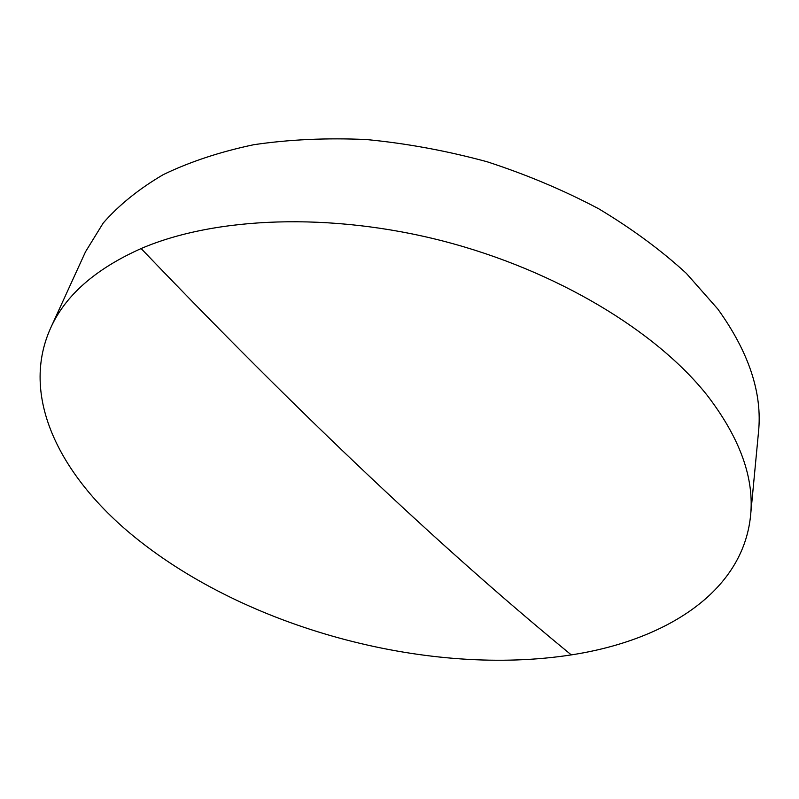 <?xml version="1.0" encoding="UTF-8"?>
<svg xmlns="http://www.w3.org/2000/svg" width="799" height="799" viewBox="0 0 799 799"><rect width="100%" height="100%" fill="white"/><g stroke="black" fill="none" stroke-linecap="round" stroke-linejoin="round"><path stroke-width="1.2" d="M707.335 395.515C656.498 331.245 556.504 270.481 443.415 241.138C330.297 211.915 214.891 216.819 141.123 248.549C95.281 269.023 65.089 295.6 50.547 328.249C18.297 399.919 64.08 482.486 141.443 542.451C254.382 630.431 430.631 676.713 571.285 654.89C665.277 640.488 742.85 592.209 750.551 515.814C754.496 478.371 740.084 438.271 707.335 395.515M750.551 515.814L758.501 432.089C762.516 393.328 748.963 352.329 717.842 309.083L686.271 273.298C660.993 250.137 631.809 228.634 598.731 208.799C563.784 190.272 526.581 174.601 487.12 161.768C446.961 150.831 406.741 143.421 366.471 139.545C326.821 137.758 289.258 139.475 253.772 144.709C220.005 151.82 189.832 161.798 163.236 174.651C138.976 188.874 118.971 205.003 103.211 223.041L85.523 251.765L50.547 328.249M141.123 248.549C322.886 438.461 459.834 563.525 571.285 654.89"/></g></svg>
